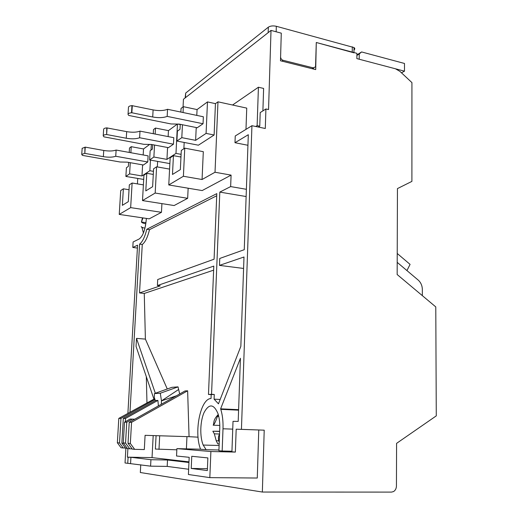 <?xml version="1.0" encoding="UTF-8"?>
<svg xmlns="http://www.w3.org/2000/svg" width="518" height="518" viewBox="0 0 518 518"><rect width="100%" height="100%" fill="white"/><g stroke="black" fill="none" stroke-linecap="round" stroke-linejoin="round"><path stroke-width="0.78" d="M265.909 108.974L268.544 109.557L271.011 30.413L281.28 33.152L280.484 60.761L315.708 69.593L316.284 42.495L356.921 53.335L356.857 58.612L395.467 68.79L399.902 71.348L411.933 82.615L411.901 181.391L397.448 188.591L397.157 274.527L435.78 306.915L436.279 415.87L396.581 443.363L396.438 485.955C396.341 488.532 395.376 490.404 393.544 491.563L391.55 492.1L262.354 492.048L264.212 430.173L241.44 429.351L251.936 125.699L265.294 128.496L265.909 108.974L260.204 112.581L259.758 126.198L258.352 127.046M183.068 106.876L183.443 99.262L271.011 30.413M259.758 126.198L257.129 125.641L258.417 87.225L263.617 88.436L262.891 110.884M251.936 125.699L235.243 135.975L234.991 142.715L248.31 134.712L244.256 249.695L219.755 258.456L219.477 265.384L243.997 256.993L240.844 346.335L218.466 403.833L214.083 399.151L214.277 394.463L211.189 394.612L211.033 398.51C200.505 398.556 193.732 431.889 200.55 449.248L206.119 449.702L203.185 445.059C199.631 436.499 200.129 420.998 204.176 412.315C209.188 403.405 213.792 403.859 217.994 413.655C219.36 417.981 219.956 422.986 219.768 428.684L218.907 450.738L222.157 451.003L223.005 428.781C223.245 421.451 222.507 414.97 220.785 409.337L220.623 408.831L240.423 358.281L238.196 421.412L233.022 421.341L231.922 451.8L235.366 452.078L236.182 429.189L241.44 429.351M264.212 430.173L236.182 429.189M140.741 464.801L140.326 472.52L262.354 492.048M258.767 429.998L257.271 478.03L209.829 477.635L188.41 474.507L189.18 457.31L176.541 456.002L176.891 448.633L200.531 449.21M137.425 183.896L137.749 178.432M161.92 203.626L161.461 212.309L149.229 218.842L119.237 214.413L120.713 190.579L123.368 188.817L122.358 205.335L128.315 201.664L129.325 184.874L132.122 183.022L130.659 207.621L119.237 214.413M258.417 87.225L232.55 105.018M255.73 126.496L257.129 125.641M246.387 189.303L230.646 186.584L231.086 175.123L215.022 172.241L217.981 101.826L246.743 108.12L245.979 129.364M234.991 142.715L247.941 145.28M238.61 409.673L220.623 408.831M231.941 451.236L222.157 451.003M218.939 450.006L206.119 449.702M235.366 452.078L210.891 451.521L176.891 448.633M214.277 394.463L211.545 394.315L219.807 192.1L230.646 186.584M211.189 394.612L208.476 394.463L211.545 394.315M220.163 399.469L214.083 399.151M243.589 268.454L219.477 265.384M210.891 451.521L209.829 477.635M137.399 248.057L132.796 247.455L133.113 241.977L139.225 238.966C142.987 236.13 145.357 229.48 146.329 219.03L146.367 218.415M188.643 469.256L167.191 466.401L150.596 466.161L125.032 462.969L125.88 448.219M397.228 253.477L410.081 264.387L406.934 270.577L397.196 262.354L418.194 280.083C420.843 282.472 422.228 285.599 422.338 289.465L422.351 295.655M157.627 161.402L157.33 166.932M202.059 179.506L183.391 176.262L184.758 148.154L203.309 151.67L202.059 179.506L215.022 172.241M217.981 101.826L215.449 103.645L214.115 135.01L198.4 145.195L176.903 141.051L177.402 131.164L180.005 129.293L180.258 124.314M184.175 142.456L183.864 148.744M180.996 156.468L180.303 156.915M129.034 189.737L123.368 188.817M161.461 212.309L130.659 207.621M129.979 412.192L139.588 244.133C142.495 241.887 144.898 236.933 146.795 229.267L216.802 193.628L214.083 259.201L157.712 279.526L157.394 285.541L213.798 266.09L208.476 394.463M231.086 175.123L202.175 190.566L168.764 184.958L183.391 176.262M188.151 188.209L187.665 198.31L174.126 205.542L142.495 200.576L143.946 175.188L146.788 173.303L153.289 174.424M132.796 247.455L137.568 245.176L127.888 413.358M127.745 463.351L128.095 457.239L127.409 457.154L127.894 448.685M149.683 144.425L143.525 148.957L131.229 146.685L129.494 148.018L129.228 152.434M177.357 124.067L168.447 130.62L155.478 128.063L153.49 129.584L153.263 133.696M177.914 124.08L180.245 124.547M215.449 103.645L207.478 101.91L197.06 109.576L183.34 106.663L181.047 108.424L180.866 112.069M246.128 196.536L219.807 192.1M191.226 468.453L207.342 470.551L207.86 457.912L191.764 456.293L191.226 468.453L207.42 468.667M188.979 461.862L152.039 457.621L153.186 435.58M186.402 448.866L186.959 436.622M167.269 388.992L145.39 339.109L144.263 293.441L213.63 270.156M179.688 393.958L178.037 386.881L171.957 387.315L154.474 393.57L154.273 397.371L155.329 400.608M187.633 390.799L185.036 390.954L129.228 422.287L128.024 443.298L132.304 449.112L134.654 449.339L130.342 443.486L131.546 422.338L187.633 390.799L189.064 436.687L198.057 437.166M128.095 457.239L130.918 457.29L130.575 463.396M130.918 457.29L150.932 459.706L150.596 466.161M150.932 459.706L167.508 460.003L167.191 466.401M167.508 460.003L188.947 462.496M150.46 160.114L149.864 170.726L153.464 171.348M151.334 144.457L151.016 150.097M169.872 163.597L149.631 159.965L150.149 150.719L152.409 149.1L152.655 144.69M181.106 154.338L175.978 153.393L166.945 159.389L153.878 157.019L149.631 159.965M177.46 124.074L175.978 153.393M214.115 135.01L206.08 133.404L195.629 140.346L181.805 137.652L176.903 141.051M207.478 101.91L206.08 133.404M184.758 148.154L181.294 150.447L180.348 169.619L172.481 174.462L173.439 155.653L180.97 157.038M187.665 198.31L155.173 193.046L156.598 166.809L153.6 168.79L152.616 186.7L145.798 190.896L146.788 173.303M143.706 179.435L125.88 176.437L126.411 167.754L128.386 166.336L128.626 162.399M149.864 170.726L141.971 175.965L129.597 173.86L125.88 176.437M132.122 183.022L143.395 184.887M144.263 293.441L139.53 292.935L160.237 285.858L157.394 285.541M216.718 195.765L149.508 229.655L146.795 229.267M139.588 244.133L142.269 244.49C145.195 242.249 147.611 237.309 149.508 229.655M145.39 339.109L136.499 338.377L136.046 346.374L153.865 398.931M142.269 244.49L139.53 292.935M152.039 457.621L127.409 457.154M146.316 376.67L146.963 402.764M155.173 193.046L142.495 200.576M156.598 166.809L169.587 169.095M173.439 155.653L170.169 157.815L168.764 184.958M197.06 109.576L196.788 115.391M128.05 114.219L128.47 107.381C128.47 106.468 129.636 105.886 131.954 105.633L153.108 109.913C158.961 110.969 163.772 110.761 167.547 109.285L203.354 116.764L203.056 123.459M196.95 127.687L196.192 128.211L195.629 140.346M183.34 106.663L183.048 112.523M182.446 124.754L181.805 137.652M168.447 130.62L168.136 136.584M173.795 137.684L173.459 144.198L168.447 147.662L151.405 144.457L143.862 144.321L103.963 136.849L103.218 135.852L103.658 129.215C103.794 128.516 104.83 128.076 106.773 127.888L126.677 131.637C132.174 132.563 136.616 132.388 139.996 131.125L173.795 137.684L173.472 143.933M168.169 147.611L167.534 148.044L166.945 159.389M155.478 128.063L155.147 134.065M154.539 145.046L153.878 157.019M143.525 148.957L143.182 154.966M82.155 148.342L85.25 147.138L103.755 150.473C108.948 151.288 113.066 151.152 116.123 150.052L148.109 155.86L147.772 161.726M143.11 164.951L142.586 165.32L141.971 175.965M131.229 146.685L130.866 152.726M130.271 162.691L129.597 173.86M156.067 435.67L155.381 449.061L176.832 449.805M134.654 449.339L144.315 449.566L145.085 435.327L189.064 436.687M159.686 435.78L158.994 449.391M136.499 338.377L155.342 393.259M125.35 448.018L123.213 447.966L119.509 442.948L120.953 418.415L154.973 399.501M125.324 421.723L125.518 418.46L157.893 400.408L155.529 400.498L123.31 418.44L121.866 443.143L125.596 448.193L127.305 448.361M178.037 386.881L160.308 393.233L154.474 393.57M176.418 395.791L161.461 400.893L161.286 404.286M157.893 400.408L158.404 405.905M178.678 389.452L161.461 400.893L160.308 393.233M123.213 447.966L121.044 447.759L117.359 442.767L118.803 418.395L154.714 398.711M132.168 448.925L127.519 448.646L123.29 442.909L124.495 422.189L130.089 419.056L134.764 419.179M120.953 418.415L118.803 418.395M119.509 442.948L117.359 442.767M125.518 418.46L123.31 418.44M121.866 443.143L123.556 443.279M130.342 443.486L128.024 443.298M131.546 422.338L129.228 422.287M124.495 422.189L126.748 422.235L132.375 419.081M123.29 442.909L125.544 443.097L126.748 422.235M129.798 448.873L125.544 443.097M356.896 55.432L359.246 53.956L359.188 59.227L404.487 71.167L404.5 63.468L361.603 51.949L356.902 54.895M359.246 53.956L361.603 51.949M404.487 71.167L401.482 72.824M185.14 97.928L185.709 93.046L268.337 27.169C270.37 25.881 273.031 25.589 276.321 26.288L354.014 47.552C355.044 48.349 355.031 49.158 353.982 49.981M276.321 26.288L276.159 31.786L281.28 33.152L280.594 56.876C280.704 58.592 281.527 59.732 283.081 60.295L313.26 67.877L315.546 66.841L316.284 42.495L353.943 52.823M185.709 93.046L185.483 97.656L268.162 32.647L268.337 27.169M312.833 68.868L313.843 67.949M203.354 116.764L203.043 123.737L167.172 116.388L167.547 109.285M167.172 116.388C163.397 117.826 158.573 118.026 152.713 116.99L131.857 112.762L132.291 105.607M131.857 112.762L131.52 112.788L131.954 105.633M203.043 123.737L197.248 127.745L179.209 124.1L171.082 123.964L128.749 115.443L128.037 114.491C128.037 113.597 129.202 113.028 131.52 112.788M173.459 144.198L139.614 137.749L139.996 131.125M139.614 137.749C136.228 138.986 131.779 139.148 126.269 138.241L106.643 134.531L107.077 127.868M106.643 134.531L106.773 127.888M103.218 135.852C103.354 135.166 104.39 134.738 106.332 134.557M148.109 155.86L147.759 161.972L115.728 156.261L116.123 150.052M115.728 156.261C112.671 157.336 108.547 157.466 103.347 156.663L84.81 153.38L85.25 147.138M84.81 153.38L84.965 147.157M147.759 161.972L143.382 165.002L127.234 162.153L120.189 162.017L82.479 155.394L81.727 154.435L84.531 153.406M143.441 232.951L142.003 227.661L141.168 226.586M141.822 227.221L143.525 227.881M145.564 225.349L144.554 229.649M145.823 223.821C143.188 223.284 141.731 222.688 141.466 222.015L142.962 217.916M218.758 416.466L217.443 416.407C215.54 421.833 214.109 424.766 213.151 425.194L219.794 425.44L219.664 431.28M219.172 443.894L217.774 443.855L216.22 440.753L214.342 433.838L212.846 431.222L219.515 431.261M219.554 434.201C218.376 436.052 218.13 438.338 218.816 441.058L219.244 442.158M217.443 416.407L218.331 414.769M233.119 409.414L232.349 409.68M223.005 428.781L232.744 429.131M352.311 46.808L352.24 52.085M313.26 67.877L312.05 68.674M283.081 60.295L281.915 61.118M152.713 116.99L153.108 109.913M126.269 138.241L126.677 131.637M103.347 156.663L103.755 150.473M143.214 232.355L143.648 232.414M141.466 222.015L145.985 222.675M219.658 431.455L212.846 431.222M216.22 440.753L218.738 440.824M220.785 409.337L238.591 410.172M203.185 445.059L219.114 445.48M353.949 52.545L354.014 47.552M82.168 148.213L81.727 154.435M141.472 221.769L142.476 217.845M144.684 228.043L142.003 227.661M213.364 425.051C214.271 421.399 213.183 420.001 218.253 414.497M219.561 434.006L214.342 433.838"/></g></svg>
